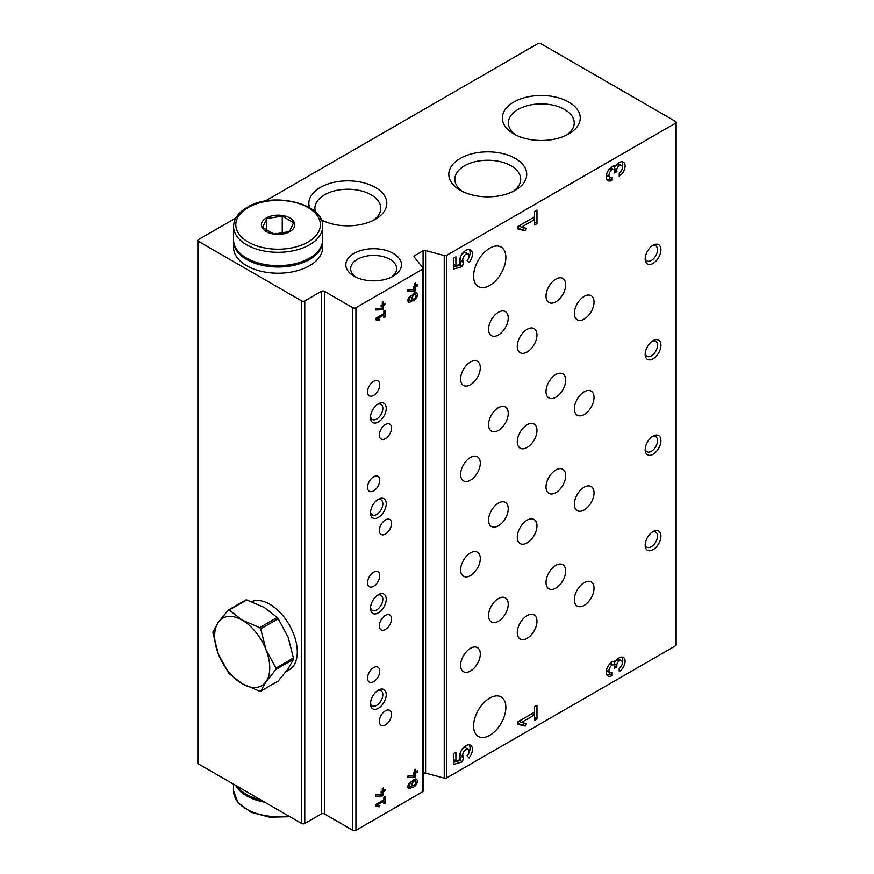 <?xml version="1.0" encoding="UTF-8"?>
<svg xmlns="http://www.w3.org/2000/svg" width="874" height="874" viewBox="0 0 874 874"><rect width="100%" height="100%" fill="white"/><g stroke="black" fill="none" stroke-linecap="round" stroke-linejoin="round"><path stroke-width="1.31" d="M373.635 572.186A8.631 4.982 -60 0 1 377.95 571.76A8.631 4.982 -60 0 1 377.95 581.723A8.631 4.982 -60 0 1 369.331 586.705A8.631 4.982 -60 0 1 368.009 579.79A8.631 4.982 -60 0 1 373.635 572.186M373.635 667.616A8.631 4.982 -60 0 1 377.95 667.19A8.631 4.982 -60 0 1 377.95 677.153A8.631 4.982 -60 0 1 369.331 682.135A8.631 4.982 -60 0 1 368.009 675.22A8.631 4.982 -60 0 1 373.635 667.616M498.388 312.258A13.918 8.03 -60 0 1 505.347 311.57A13.918 8.03 -60 0 1 505.347 327.641A13.918 8.03 -60 0 1 491.439 335.671A13.918 8.03 -60 0 1 489.298 324.516A13.918 8.03 -60 0 1 498.388 312.258M498.388 407.688A13.918 8.03 -60 0 1 505.347 407A13.918 8.03 -60 0 1 505.347 423.071A13.918 8.03 -60 0 1 491.439 431.101A13.918 8.03 -60 0 1 489.298 419.946A13.918 8.03 -60 0 1 498.388 407.688M498.388 503.118A13.918 8.03 -60 0 1 505.347 502.43A13.918 8.03 -60 0 1 505.347 518.49A13.918 8.03 -60 0 1 491.439 526.53A13.918 8.03 -60 0 1 489.298 515.376A13.918 8.03 -60 0 1 498.388 503.118M498.388 598.548A13.918 8.03 -60 0 1 505.347 597.86A13.918 8.03 -60 0 1 505.347 613.919A13.918 8.03 -60 0 1 491.439 621.96A13.918 8.03 -60 0 1 489.298 610.806A13.918 8.03 -60 0 1 498.388 598.548M555.853 279.09A13.918 8.03 -60 0 1 562.801 278.402A13.918 8.03 -60 0 1 562.801 294.462A13.918 8.03 -60 0 1 548.894 302.502A13.918 8.03 -60 0 1 546.763 291.348A13.918 8.03 -60 0 1 555.853 279.09M555.853 374.52A13.918 8.03 -60 0 1 562.801 373.832A13.918 8.03 -60 0 1 562.801 389.891A13.918 8.03 -60 0 1 548.894 397.932A13.918 8.03 -60 0 1 546.763 386.778A13.918 8.03 -60 0 1 555.853 374.52M555.853 469.95A13.918 8.03 -60 0 1 562.801 469.262A13.918 8.03 -60 0 1 562.801 485.321A13.918 8.03 -60 0 1 548.894 493.351A13.918 8.03 -60 0 1 546.763 482.208A13.918 8.03 -60 0 1 555.853 469.95M555.853 565.369A13.918 8.03 -60 0 1 562.801 564.68A13.918 8.03 -60 0 1 562.801 580.751A13.918 8.03 -60 0 1 548.894 588.781A13.918 8.03 -60 0 1 546.763 577.638A13.918 8.03 -60 0 1 555.853 565.369M265.128 201.096L537.75 43.7A2.229 1.289 180 0 1 540.897 43.7L675.482 121.41A2.229 1.289 180 0 1 676.137 122.316A2.229 1.289 180 0 1 675.482 123.223L446.756 255.274A2.229 1.289 180 0 1 444.243 255.536L425.594 250.51A2.229 1.289 180 0 0 423.082 250.772L414.713 255.601A2.229 1.289 180 0 0 414.058 256.508A2.229 1.289 180 0 0 414.265 257.054L422.961 267.815A2.229 1.289 180 0 1 423.169 268.362A2.229 1.289 180 0 1 422.513 269.268L355.926 307.714A2.229 1.289 180 0 1 352.779 307.714L324.451 291.359A2.229 1.289 180 0 0 321.304 291.359L321.304 813.945L304.775 823.483A2.229 1.289 180 0 1 301.617 823.483L198.518 763.952A2.229 1.289 180 0 1 197.863 763.046L197.863 240.459A2.229 1.289 180 0 1 198.518 239.552L235.925 217.954M321.304 291.359L304.775 300.896A2.229 1.289 180 0 1 301.617 300.896L198.518 241.366A2.229 1.289 180 0 1 197.863 240.459M676.137 122.316L676.137 644.903A2.229 1.289 180 0 1 675.482 645.81L446.756 777.86A2.229 1.289 180 0 1 444.243 778.111L425.594 773.097A2.229 1.289 180 0 0 423.169 773.304M619.207 176.166A8.347 4.818 120 0 0 624.659 168.802A8.347 4.818 120 0 0 623.38 162.116A8.347 4.818 120 0 0 615.667 165.94A8.347 4.818 120 0 0 607.67 171.544A8.347 4.818 120 0 0 607.954 180.667A8.347 4.818 120 0 0 612.128 180.252L612.128 177.072A4.457 2.567 120 0 1 609.899 177.291A4.457 2.567 120 0 1 609.211 173.718A4.457 2.567 120 0 1 612.128 169.796A3.343 1.923 120 0 1 613.799 169.632A3.343 1.923 120 0 1 614.488 171.162L614.488 172.986L616.847 171.621L616.847 169.796A3.343 1.923 120 0 1 619.207 165.71A4.457 2.567 120 0 1 621.436 165.492A4.457 2.567 120 0 1 622.113 169.053A4.457 2.567 120 0 1 619.207 172.986L619.207 176.166M518.074 226.377L518.074 229.097L525.34 230.78L526.454 228.311L521.439 227.153L534.593 219.56L534.593 225.011L536.964 223.646L536.964 210.011L534.593 211.377L534.593 216.828L518.074 226.377M453.53 258.18L453.53 269.094L462.466 266.504L463.559 261.61A4.457 2.567 120 0 1 463.766 256.443A4.457 2.567 120 0 1 468.147 253.984A4.457 2.567 120 0 1 467.109 260.528L469.043 262.615A9.188 5.299 120 0 0 470.518 249.888A9.188 5.299 120 0 0 462.204 253.842A9.188 5.299 120 0 0 460.03 264.396L455.889 265.598L455.889 256.825L453.53 258.18L453.53 264.232L455.889 265.598M619.207 671.483A8.347 4.818 120 0 0 624.659 664.131A8.347 4.818 120 0 0 623.38 657.434A8.347 4.818 120 0 0 615.667 661.257A8.347 4.818 120 0 0 607.67 666.862A8.347 4.818 120 0 0 607.954 675.984A8.347 4.818 120 0 0 612.128 675.569L612.128 672.39A4.457 2.567 120 0 1 609.899 672.609A4.457 2.567 120 0 1 609.211 669.047A4.457 2.567 120 0 1 612.128 665.125A3.343 1.923 120 0 1 613.799 664.95A3.343 1.923 120 0 1 614.488 666.48L614.488 668.304L616.847 666.938L616.847 665.125A3.343 1.923 120 0 1 619.207 661.028A4.457 2.567 120 0 1 621.436 660.81A4.457 2.567 120 0 1 622.113 664.382A4.457 2.567 120 0 1 619.207 668.304L619.207 671.483M518.074 721.695L518.074 724.426L525.34 726.097L526.454 723.628L521.439 722.47L534.593 714.877L534.593 720.329L536.964 718.963L536.964 705.34L534.593 706.695L534.593 712.157L518.074 721.695M453.53 753.508L453.53 764.411L462.466 761.833L463.559 756.928A4.457 2.567 120 0 1 463.766 751.76A4.457 2.567 120 0 1 468.147 749.302A4.457 2.567 120 0 1 467.109 755.846L469.043 757.933A9.188 5.299 120 0 0 470.518 745.205A9.188 5.299 120 0 0 462.204 749.16A9.188 5.299 120 0 0 460.03 759.725L455.889 760.915L455.889 752.143L453.53 753.508L453.53 759.55L455.889 760.915M489.735 248.183A22.822 13.176 -60 0 1 501.141 247.058A22.822 13.176 -60 0 1 501.141 273.409A22.822 13.176 -60 0 1 478.329 286.585A22.822 13.176 -60 0 1 474.822 268.296A22.822 13.176 -60 0 1 489.735 248.183M489.735 698.064A22.822 13.176 -60 0 1 501.141 696.939A22.822 13.176 -60 0 1 501.141 723.279A22.822 13.176 -60 0 1 478.329 736.454A22.822 13.176 -60 0 1 474.822 718.177A22.822 13.176 -60 0 1 489.735 698.064M653.053 436.093A11.133 6.424 -60 0 1 660.919 440.638A11.133 6.424 -60 0 1 653.053 454.272A11.133 6.424 -60 0 1 645.187 449.728A11.133 6.424 -60 0 1 653.053 436.093L653.053 436.093M653.053 340.663A11.133 6.424 -60 0 1 660.919 345.208A11.133 6.424 -60 0 1 653.053 358.843A11.133 6.424 -60 0 1 645.187 354.298A11.133 6.424 -60 0 1 653.053 340.663L653.053 340.663M653.053 245.233A11.133 6.424 -60 0 1 660.919 249.778A11.133 6.424 -60 0 1 653.053 263.413A11.133 6.424 -60 0 1 645.187 258.868A11.133 6.424 -60 0 1 653.053 245.233L653.053 245.233M653.053 531.523A11.133 6.424 -60 0 1 660.919 536.068A11.133 6.424 -60 0 1 653.053 549.702A11.133 6.424 -60 0 1 645.187 545.158A11.133 6.424 -60 0 1 653.053 531.523L653.053 531.523M470.452 552.881A13.918 8.03 -60 0 1 477.412 552.182A13.918 8.03 -60 0 1 477.412 568.253A13.918 8.03 -60 0 1 463.493 576.283A13.918 8.03 -60 0 1 461.363 565.139A13.918 8.03 -60 0 1 470.452 552.881M470.452 457.452A13.918 8.03 -60 0 1 477.412 456.763A13.918 8.03 -60 0 1 477.412 472.823A13.918 8.03 -60 0 1 463.493 480.853A13.918 8.03 -60 0 1 461.363 469.709A13.918 8.03 -60 0 1 470.452 457.452M470.452 362.022A13.918 8.03 -60 0 1 477.412 361.333A13.918 8.03 -60 0 1 477.412 377.393A13.918 8.03 -60 0 1 463.493 385.434A13.918 8.03 -60 0 1 461.363 374.28A13.918 8.03 -60 0 1 470.452 362.022M470.452 648.3A13.918 8.03 -60 0 1 477.412 647.612A13.918 8.03 -60 0 1 477.412 663.683A13.918 8.03 -60 0 1 463.493 671.713A13.918 8.03 -60 0 1 461.363 660.569A13.918 8.03 -60 0 1 470.452 648.3M584.182 487.211A13.918 8.03 -60 0 1 591.141 486.523A13.918 8.03 -60 0 1 591.141 502.594A13.918 8.03 -60 0 1 577.222 510.624A13.918 8.03 -60 0 1 575.092 499.469A13.918 8.03 -60 0 1 584.182 487.211M584.182 391.781A13.918 8.03 -60 0 1 591.141 391.093A13.918 8.03 -60 0 1 591.141 407.164A13.918 8.03 -60 0 1 577.222 415.194A13.918 8.03 -60 0 1 575.092 404.05A13.918 8.03 -60 0 1 584.182 391.781M584.182 296.352A13.918 8.03 -60 0 1 591.141 295.663A13.918 8.03 -60 0 1 591.141 311.734A13.918 8.03 -60 0 1 577.222 319.764A13.918 8.03 -60 0 1 575.092 308.62A13.918 8.03 -60 0 1 584.182 296.352M584.182 582.641A13.918 8.03 -60 0 1 591.141 581.953A13.918 8.03 -60 0 1 591.141 598.024A13.918 8.03 -60 0 1 577.222 606.053A13.918 8.03 -60 0 1 575.092 594.899A13.918 8.03 -60 0 1 584.182 582.641M527.12 520.161A13.918 8.03 -60 0 1 534.08 519.473A13.918 8.03 -60 0 1 534.08 535.533A13.918 8.03 -60 0 1 520.161 543.573A13.918 8.03 -60 0 1 518.031 532.419A13.918 8.03 -60 0 1 527.12 520.161M527.12 424.731A13.918 8.03 -60 0 1 534.08 424.043A13.918 8.03 -60 0 1 534.08 440.103A13.918 8.03 -60 0 1 520.161 448.144A13.918 8.03 -60 0 1 518.031 436.989A13.918 8.03 -60 0 1 527.12 424.731M527.12 329.301A13.918 8.03 -60 0 1 534.08 328.613A13.918 8.03 -60 0 1 534.08 344.684A13.918 8.03 -60 0 1 520.161 352.714A13.918 8.03 -60 0 1 518.031 341.559A13.918 8.03 -60 0 1 527.12 329.301M527.12 615.591A13.918 8.03 -60 0 1 534.08 614.903A13.918 8.03 -60 0 1 534.08 630.962A13.918 8.03 -60 0 1 520.161 638.992A13.918 8.03 -60 0 1 518.031 627.849A13.918 8.03 -60 0 1 527.12 615.591M423.169 268.362L423.169 790.948A2.229 1.289 180 0 1 422.513 791.855L355.926 830.3A2.229 1.289 180 0 1 352.779 830.3L324.451 813.945A2.229 1.289 180 0 0 321.304 813.945M407.874 289.84L407.874 291.348L414.899 291.075L415.751 290.583L415.751 286.814L417.324 285.907L417.324 284.542L415.751 285.448L415.751 283.045L414.571 283.722L414.571 286.126L413.391 286.814L413.391 288.18L414.571 287.491L414.571 289.589L407.874 289.84M411.851 300.601A4.457 2.567 120 0 0 411.949 300.667A4.457 2.567 120 0 0 416.406 298.1A4.457 2.567 120 0 0 416.406 292.954A4.457 2.567 120 0 0 411.851 295.696A3.616 2.087 120 0 0 408.453 298.242A3.616 2.087 120 0 0 408.628 302.098A3.616 2.087 120 0 0 411.851 300.601L410.988 300.11M375.612 308.478L375.612 309.975L382.626 309.702L383.478 309.21L383.478 305.441L385.052 304.534L385.052 303.169L383.478 304.076L383.478 301.672L382.299 302.349L382.299 304.764L381.119 305.441L381.119 306.807L382.299 306.129L382.299 308.216L375.612 308.478M375.612 318.398L375.612 319.753L379.24 320.594L379.797 319.36L377.295 318.781L383.872 314.99L383.872 317.71L385.052 317.033L385.052 310.215L383.872 310.893L383.872 313.624L375.612 318.398M407.874 776.079L407.874 777.576L414.899 777.303L415.751 776.811L415.751 773.042L417.324 772.135L417.324 770.77L415.751 771.676L415.751 769.273L414.571 769.95L414.571 772.365L413.391 773.042L413.391 774.408L414.571 773.73L414.571 775.817L407.874 776.079M411.851 786.84A4.457 2.567 120 0 0 411.949 786.895A4.457 2.567 120 0 0 416.406 784.328A4.457 2.567 120 0 0 416.406 779.182A4.457 2.567 120 0 0 411.851 781.924A3.616 2.087 120 0 0 408.453 784.47A3.616 2.087 120 0 0 408.628 788.337A3.616 2.087 120 0 0 411.851 786.84L410.988 786.338M375.612 794.706L375.612 796.214L382.626 795.941L383.478 795.449L383.478 791.669L385.052 790.762L385.052 789.408L383.478 790.314L383.478 787.9L382.299 788.588L382.299 790.992L381.119 791.669L381.119 793.035L382.299 792.357L382.299 794.444L375.612 794.706M375.612 804.626L375.612 805.992L379.24 806.833L379.797 805.599L377.295 805.02L383.872 801.218L383.872 803.949L385.052 803.261L385.052 796.443L383.872 797.132L383.872 799.852L375.612 804.626M373.635 476.756A8.631 4.982 -60 0 1 377.95 476.33A8.631 4.982 -60 0 1 377.95 486.294A8.631 4.982 -60 0 1 369.331 491.275A8.631 4.982 -60 0 1 368.009 484.36A8.631 4.982 -60 0 1 373.635 476.756M373.635 381.326A8.631 4.982 -60 0 1 377.95 380.9A8.631 4.982 -60 0 1 377.95 390.864A8.631 4.982 -60 0 1 369.331 395.846A8.631 4.982 -60 0 1 368.009 388.93A8.631 4.982 -60 0 1 373.635 381.326M385.445 615.362A8.631 4.982 -60 0 1 389.76 614.935A8.631 4.982 -60 0 1 389.76 624.888A8.631 4.982 -60 0 1 381.13 629.87A8.631 4.982 -60 0 1 379.808 622.965A8.631 4.982 -60 0 1 385.445 615.362M385.445 519.932A8.631 4.982 -60 0 1 389.76 519.506A8.631 4.982 -60 0 1 389.76 529.469A8.631 4.982 -60 0 1 381.13 534.44A8.631 4.982 -60 0 1 379.808 527.535A8.631 4.982 -60 0 1 385.445 519.932M385.445 424.502A8.631 4.982 -60 0 1 389.76 424.076A8.631 4.982 -60 0 1 389.76 434.039A8.631 4.982 -60 0 1 381.13 439.021A8.631 4.982 -60 0 1 379.808 432.106A8.631 4.982 -60 0 1 385.445 424.502M385.445 710.791A8.631 4.982 -60 0 1 389.76 710.365A8.631 4.982 -60 0 1 389.76 720.318A8.631 4.982 -60 0 1 381.13 725.3A8.631 4.982 -60 0 1 379.808 718.384A8.631 4.982 -60 0 1 385.445 710.791M378.366 594.681A11.133 6.424 -60 0 1 386.232 599.225A11.133 6.424 -60 0 1 378.366 612.86A11.133 6.424 -60 0 1 370.489 608.315A11.133 6.424 -60 0 1 378.366 594.681L378.366 594.681M378.366 499.251A11.133 6.424 -60 0 1 386.232 503.795A11.133 6.424 -60 0 1 378.366 517.43A11.133 6.424 -60 0 1 370.489 512.885A11.133 6.424 -60 0 1 378.366 499.251L378.366 499.251M378.366 403.821A11.133 6.424 -60 0 1 386.232 408.366A11.133 6.424 -60 0 1 378.366 422A11.133 6.424 -60 0 1 370.489 417.455A11.133 6.424 -60 0 1 378.366 403.821L378.366 403.821M378.366 690.11A11.133 6.424 -60 0 1 386.232 694.655A11.133 6.424 -60 0 1 378.366 708.29A11.133 6.424 -60 0 1 370.489 703.745A11.133 6.424 -60 0 1 378.366 690.11L378.366 690.11M513.737 133.897A38.959 22.495 0 0 0 568.832 133.897A38.959 22.495 0 0 0 568.832 102.094A38.959 22.495 0 0 0 513.737 102.094A38.959 22.495 0 0 0 513.737 133.897L513.737 133.897M460.216 190.248A38.959 22.495 0 0 0 515.31 190.248A38.959 22.495 0 0 0 515.31 158.434A38.959 22.495 0 0 0 460.216 158.434A38.959 22.495 0 0 0 460.216 190.248L460.216 190.248M321.129 219.724A38.959 22.495 0 0 0 375.372 219.243A38.959 22.495 0 0 0 359.159 181.814A38.959 22.495 0 0 0 309.604 207.695M353.959 276.129A27.826 16.071 0 0 0 393.322 276.129A27.826 16.071 0 0 0 393.322 253.416A27.826 16.071 0 0 0 353.959 253.416A27.826 16.071 0 0 0 353.959 276.129L353.959 276.129M391.454 277.113A23.008 13.285 0 0 0 396.643 268.711A23.008 13.285 0 0 0 373.635 255.427A23.008 13.285 0 0 0 350.638 268.711A23.008 13.285 0 0 0 355.827 277.113M373.067 220.467A32.928 19.009 0 0 0 380.758 208.252A32.928 19.009 0 0 0 347.819 189.243A32.928 19.009 0 0 0 314.891 208.252A32.928 19.009 0 0 0 315.58 212.131M320.9 219.199A32.928 19.009 0 0 0 322.582 220.467M513.005 191.482A32.928 19.009 0 0 0 520.696 179.268A32.928 19.009 0 0 0 487.768 160.248A32.928 19.009 0 0 0 454.841 179.268A32.928 19.009 0 0 0 462.532 191.482M566.527 135.131A32.928 19.009 0 0 0 574.218 122.917A32.928 19.009 0 0 0 541.29 103.908A32.928 19.009 0 0 0 508.362 122.917A32.928 19.009 0 0 0 516.053 135.131M652.146 532.102A8.718 5.036 -60 0 1 655.708 532.069A8.718 5.036 -60 0 1 655.708 542.142A8.718 5.036 -60 0 1 646.989 547.179A8.718 5.036 -60 0 1 645.231 544.076M652.146 245.812A8.718 5.036 -60 0 1 655.708 245.791A8.718 5.036 -60 0 1 655.708 255.853A8.718 5.036 -60 0 1 646.989 260.889A8.718 5.036 -60 0 1 645.231 257.797M652.146 341.242A8.718 5.036 -60 0 1 655.708 341.221A8.718 5.036 -60 0 1 655.708 351.282A8.718 5.036 -60 0 1 646.989 356.319A8.718 5.036 -60 0 1 645.231 353.227M652.146 436.672A8.718 5.036 -60 0 1 655.708 436.639A8.718 5.036 -60 0 1 655.708 446.712A8.718 5.036 -60 0 1 646.989 451.749A8.718 5.036 -60 0 1 645.231 448.646M377.459 690.689A8.718 5.036 -60 0 1 381.02 690.668A8.718 5.036 -60 0 1 381.02 700.73A8.718 5.036 -60 0 1 372.302 705.766A8.718 5.036 -60 0 1 370.543 702.674M377.459 404.411A8.718 5.036 -60 0 1 381.02 404.378A8.718 5.036 -60 0 1 381.02 414.451A8.718 5.036 -60 0 1 372.302 419.487A8.718 5.036 -60 0 1 370.543 416.385M377.459 499.841A8.718 5.036 -60 0 1 381.02 499.808A8.718 5.036 -60 0 1 381.02 509.881A8.718 5.036 -60 0 1 372.302 514.906A8.718 5.036 -60 0 1 370.543 511.814M377.459 595.26A8.718 5.036 -60 0 1 381.02 595.238A8.718 5.036 -60 0 1 381.02 605.3A8.718 5.036 -60 0 1 372.302 610.336A8.718 5.036 -60 0 1 370.543 607.244M453.53 762.368L460.106 760.467L462.466 761.833M460.106 760.467L461.199 756.349L463.559 757.703M461.199 756.349L461.199 755.562L463.559 756.928M468.147 749.302L465.787 747.947A4.457 2.567 120 0 0 461.406 750.395A4.457 2.567 120 0 0 461.199 755.562M467.186 755.934A9.188 5.299 120 0 0 469.185 744.801M518.074 723.606L525.34 726.097M522.98 724.743L523.755 723.006M534.593 712.157L534.593 714.877L532.233 713.512L519.08 721.116L521.439 722.47M534.593 717.609L536.964 718.963M622.354 662.601A8.347 4.818 120 0 0 622.037 657.051M606.938 675.012A8.347 4.818 120 0 0 609.768 674.204L612.128 675.569M609.768 674.204L609.768 672.532M606.622 669.462A4.457 2.567 120 0 0 607.539 671.243L609.899 672.609M613.799 664.95L611.429 663.595A3.343 1.923 120 0 0 609.976 663.639M614.346 665.649L616.847 666.938M614.488 665.573L614.488 663.759L616.847 665.125M615.329 661.181A3.343 1.923 120 0 0 614.488 663.759M621.436 660.81L619.076 659.444A4.457 2.567 120 0 0 617.066 659.553M375.612 805.173L379.24 806.833M376.88 805.467L377.131 804.921M376.115 804.331L377.295 805.02M382.692 800.54L383.872 801.218M383.872 802.583L385.052 803.261M375.612 794.761L380.266 794.575L382.626 795.941M381.785 794.466L383.478 795.449M382.299 790.992L383.478 791.669M381.119 791.669L382.299 792.357M383.872 790.085L385.052 790.762M382.299 789.626L383.478 790.314M411.578 785.442A4.457 2.567 120 0 0 412.397 784.907M414.91 780.569A4.457 2.567 120 0 0 414.877 779.095M415.948 782.022A2.502 1.442 120 0 0 415.423 780.875A2.502 1.442 120 0 0 412.921 782.317A2.502 1.442 120 0 0 412.921 785.213A2.502 1.442 120 0 0 414.855 784.535A2.502 1.442 120 0 0 415.948 782.022M411.818 784.404A1.945 1.125 120 0 0 411.414 783.508A1.945 1.125 120 0 0 409.458 784.634A1.945 1.125 120 0 0 409.458 786.884A1.945 1.125 120 0 0 410.966 786.36A1.945 1.125 120 0 0 411.818 784.404M407.885 786.895A3.616 2.087 120 0 0 408.628 786.403M407.874 776.123L412.539 775.948L414.899 777.303M414.058 775.839L415.751 776.811M414.571 772.365L415.751 773.042M413.391 773.042L414.571 773.73M416.144 771.458L417.324 772.135M414.571 770.999L415.751 771.676M453.53 267.04L460.106 265.15L462.466 266.504M460.106 265.15L461.199 261.02L463.559 262.386M461.199 261.02L461.199 260.244L463.559 261.61M468.147 253.984L465.787 252.619A4.457 2.567 120 0 0 461.406 255.077A4.457 2.567 120 0 0 461.199 260.244M467.186 260.616A9.188 5.299 120 0 0 469.185 249.472M518.074 228.289L525.34 230.78M522.98 229.425L523.755 227.688M534.593 216.828L534.593 219.56L532.233 218.194L519.08 225.787L521.439 227.153M534.593 222.28L536.964 223.646M622.354 167.273A8.347 4.818 120 0 0 622.037 161.734M606.938 179.683A8.347 4.818 120 0 0 609.768 178.886L612.128 180.252M609.768 178.886L609.768 177.214M606.622 174.145A4.457 2.567 120 0 0 607.539 175.925L609.899 177.291M613.799 169.632L611.429 168.267A3.343 1.923 120 0 0 609.976 168.321M614.346 170.332L616.847 171.621M614.488 170.255L614.488 168.442L616.847 169.796M615.329 165.863A3.343 1.923 120 0 0 614.488 168.442M621.436 165.492L619.076 164.126A4.457 2.567 120 0 0 617.066 164.225M375.612 318.944L379.24 320.594M376.88 319.239L377.131 318.693M376.115 318.103L377.295 318.781M382.692 314.301L383.872 314.99M383.872 316.344L385.052 317.033M375.612 308.522L380.266 308.347L382.626 309.702M381.785 308.238L383.478 309.21M382.299 304.764L383.478 305.441M381.119 305.441L382.299 306.129M383.872 303.857L385.052 304.534M382.299 303.398L383.478 304.076M411.578 299.214A4.457 2.567 120 0 0 412.397 298.679M414.91 294.341A4.457 2.567 120 0 0 414.877 292.856M415.948 295.783A2.502 1.442 120 0 0 415.423 294.636A2.502 1.442 120 0 0 412.921 296.089A2.502 1.442 120 0 0 412.921 298.974A2.502 1.442 120 0 0 414.855 298.307A2.502 1.442 120 0 0 415.948 295.783M411.818 298.176A1.945 1.125 120 0 0 411.414 297.28A1.945 1.125 120 0 0 409.458 298.405A1.945 1.125 120 0 0 409.458 300.656A1.945 1.125 120 0 0 410.966 300.132A1.945 1.125 120 0 0 411.818 298.176M407.885 300.656A3.616 2.087 120 0 0 408.628 300.175M407.874 289.895L412.539 289.709L414.899 291.075M414.058 289.6L415.751 290.583M414.571 286.126L415.751 286.814M413.391 286.814L414.571 287.491M416.144 285.219L417.324 285.907M414.571 284.771L415.751 285.448M235.619 785.376A44.519 25.707 0 0 0 264.735 802.19M236.963 786.152A44.519 25.707 0 0 0 261.02 800.038M266.286 217.965A16.693 9.636 180 0 1 294.221 222.291A16.693 9.636 180 0 1 273.77 234.09A16.693 9.636 180 0 1 266.286 217.965M262.571 227.48L266.734 218.522L282.247 216.118L293.609 222.684L289.447 231.643L273.933 234.046L262.571 227.48M322.615 226.606L322.615 239.935A44.519 25.707 180 0 1 278.085 265.641A44.519 25.707 180 0 1 233.566 239.935L233.566 226.606A44.519 25.707 180 0 0 278.085 252.302A44.519 25.707 180 0 0 322.615 226.606C324.789 203.85 272.863 190.958 247.069 207.411C238.241 212.666 233.751 219.057 233.566 226.606M322.593 240.612A44.519 25.707 180 0 1 322.615 241.29A44.519 25.707 180 0 1 278.085 266.996A44.519 25.707 180 0 1 233.566 241.29A44.519 25.707 180 0 1 233.577 240.612M322.615 241.29L322.615 247.506A44.519 25.707 180 0 1 278.085 273.212A44.519 25.707 180 0 1 233.566 247.506L233.566 241.29M282.247 233.675L282.247 216.118M266.734 230.823L266.734 218.522M260.703 691.148L266.057 681.622A38.959 22.495 60 0 1 242.196 683.752L229.228 673.636A44.519 25.707 60 0 1 228.234 672.401L218.336 654.069A38.959 22.495 60 0 1 218.336 622.266A38.959 22.495 60 0 1 242.196 620.125A38.959 22.495 60 0 1 266.057 649.808L260.703 628.854L278.205 618.759L288.092 637.08L293.446 658.035A44.519 25.707 60 0 1 293.446 659.367L288.092 668.894L278.205 681.054L260.703 691.148A44.519 25.707 60 0 1 259.709 691.236L242.196 683.752A38.959 22.495 60 0 1 218.336 654.069L212.994 633.115A44.519 25.707 60 0 1 212.994 631.793L218.336 622.266L228.234 610.107A44.519 25.707 60 0 1 229.228 610.019L246.719 599.914L264.232 607.408L277.211 617.514A44.519 25.707 60 0 1 278.205 618.759M229.228 610.019L242.196 620.125L259.709 627.619A44.519 25.707 60 0 1 260.703 628.854M259.709 627.619L277.211 617.514M228.234 610.107L245.725 600.012A44.519 25.707 60 0 1 246.719 599.914M275.944 669.462A44.519 25.707 60 0 0 275.944 668.14L266.057 649.808A38.959 22.495 60 0 1 266.057 681.622L275.944 669.462L293.446 659.367M275.944 668.14L293.446 658.035M251.625 601.618A38.959 22.495 60 0 1 269.749 604.229A38.959 22.495 60 0 1 295.193 638.555A38.959 22.495 60 0 1 289.228 669.779L286.137 671.56M304.775 300.896L304.775 823.483M301.617 300.896L301.617 823.483M198.518 241.366L198.518 763.952M675.482 123.223L675.482 645.81M446.756 255.274L446.756 777.86M444.243 255.536L444.243 778.111M425.594 250.51L425.594 773.097M423.082 250.772L423.082 268.012M414.713 255.601L414.713 257.601M422.513 269.268L422.513 791.855M355.926 307.714L355.926 830.3M352.779 307.714L352.779 830.3M324.451 291.359L324.451 813.945M609.834 663.792L612.128 665.125M616.913 659.706L619.207 661.028M609.834 168.474L612.128 169.796M616.913 164.388L619.207 165.71M289.873 816.698L269.531 817.146L251.002 812.208L238.143 802.867L233.566 790.992A44.519 25.707 0 0 0 288.606 815.966M248.183 207.52A42.302 24.417 180 0 1 318.944 218.467A42.302 24.417 180 0 1 267.138 248.369A42.302 24.417 180 0 1 248.183 207.52M411.807 784.568L412.921 785.213M413.588 779.805L415.423 780.875M407.94 786.01L409.458 786.884M409.884 782.634L411.414 783.508M411.807 298.329L412.921 298.974M413.588 293.577L415.423 294.636M407.94 299.771L409.458 300.656M409.884 296.406L411.414 297.28M233.566 790.992L233.566 784.197"/></g></svg>
